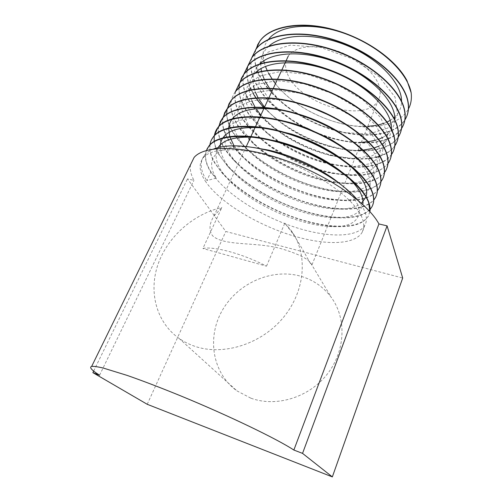 <?xml version="1.0" encoding="UTF-8"?>
<svg xmlns="http://www.w3.org/2000/svg" width="502" height="502" viewBox="0 0 502 502"><rect width="100%" height="100%" fill="white"/><g stroke="black" fill="none" stroke-linecap="round" stroke-linejoin="round"><path stroke-width="0.38" stroke-dasharray="2.51 1.88" d="M266.506 266.167L284.822 223.145L293.739 234.792C300.924 246.495 306.12 255.449 309.314 261.655C311.347 264.736 312.231 265.803 311.974 264.843L310.694 263.035C307.563 258.586 298.357 253.993 283.072 249.256C257.595 241.324 224.256 246.727 212.522 235.702C208.782 230.142 209.246 223.616 213.915 216.111L221.853 207.489L202.89 248.484C213.984 246.024 242.886 253.817 266.506 266.167L202.89 248.484M288.305 56.023C294.95 46.14 315.551 43.461 337.049 50.89C358.56 58.257 376.669 74.39 379.663 87.85C380.711 92.519 380.259 96.622 378.295 100.174C365.958 124.578 297.874 103.644 287.307 73.361C285.494 68.818 285.105 64.582 286.14 60.654M250.799 398.149L237.013 390.92C211.957 372.992 206.749 336.867 222.53 310.004C238.124 282.996 271.751 268.175 300.384 276.125C313.204 279.765 323.583 286.962 331.508 297.711C346.587 318.5 345.571 350.823 327.273 374.122C309.081 397.477 276.219 407.555 250.799 398.149M284.822 223.145L291.179 230.525C307.914 253.284 305.869 289.874 283.85 316.913C261.956 344.008 223.371 356.32 194.487 346.185C188.827 344.234 183.644 341.605 178.932 338.298C155.921 321.977 148.435 291.21 158.205 263.814C168.019 236.354 193.527 214.015 221.853 207.489M207.012 149.019C204.226 155.702 205.556 163.307 210.991 171.841C224.35 192.542 257.363 214.103 291.179 225.956C324.135 237.471 356.822 238.657 364.734 225.467C366.837 221.802 366.943 217.385 365.067 212.233C363.661 208.38 361.026 204.157 357.167 199.57M206.378 150.475C204.258 156.925 205.745 164.154 210.846 172.148L206.805 180.613L216.306 178.097L210.846 172.148M213.701 148.95C209.742 150.506 206.724 152.508 204.653 154.967C199.432 161.901 200.147 170.454 206.805 180.613M206.058 182.176C199.2 172.274 198.296 164.098 203.354 157.647C212.597 146.346 247.16 146.866 285.569 161.531C323.978 176.114 356.684 201.471 362.488 218.922C364.333 224.275 364.188 228.799 362.042 232.495C353.841 245.967 321.318 245.277 287.602 234.07C253.811 222.838 219.882 201.848 206.058 182.176M257.419 45.186C253.692 53.683 253.993 62.857 258.31 72.715C268.752 96.102 298.332 118.334 330.322 128.725C361.509 138.847 394.032 136.444 404.894 119.802M255.706 49.642C253.792 57.09 254.614 64.871 258.179 72.985C265.263 89.607 283.624 106.807 304.62 118.008L317.948 124.421C352.925 139.55 392.853 139.123 404.869 119.959M251.866 57.604C250.052 64.915 250.95 72.57 254.564 80.571C265.389 104.146 296.054 126.642 328.728 136.927C360.587 146.935 393.273 144.043 402.679 126.504L403.658 124.358M251.772 57.73C249.902 65.084 250.787 72.79 254.432 80.847C261.165 94.953 273.025 107.641 290.012 118.899C301.307 126.322 313.574 132.227 326.815 136.626C358.083 147.073 391.14 145.053 401.556 128.531M247.85 65.931C246.143 73.104 247.116 80.627 250.78 88.496C261.605 111.375 291.467 133.406 323.577 144.068C354.889 154.459 387.412 152.803 398.23 137.015M246.928 70.983C246.607 76.404 247.674 81.945 250.128 87.605M243.803 74.34C242.196 81.368 243.25 88.754 246.965 96.491C257.984 119.106 287.985 141.037 320.157 151.836C351.526 162.366 384.043 161.086 394.848 145.743M243.702 74.472C242.039 81.537 243.081 88.973 246.827 96.773C251.904 107.19 260.431 117.167 272.417 126.699C290.275 140.491 310.456 150.192 332.945 155.802C345.702 158.845 357.587 159.805 368.593 158.682M241.261 78.469C237.822 86.407 238.444 95.104 243.112 104.56C254.332 126.906 284.471 148.724 316.693 159.667C348.118 170.329 380.635 169.444 391.428 154.553M238.908 88.057C238.795 93.529 240.157 99.126 242.974 104.843C247.499 113.941 254.865 122.821 265.075 131.486C283.417 147.105 310.468 159.962 334.476 164.819C359.89 170.09 382.982 166.94 391.409 154.723M235.589 91.414C234.208 98.141 235.419 105.238 239.222 112.699C250.918 135.314 282.406 157.496 315.488 168.327C347.735 178.856 380.441 177.357 389.345 161.28M235.482 91.54C234.045 98.31 235.25 105.464 239.09 112.988C243.137 120.944 249.513 128.819 258.216 136.626C278.045 154.503 308.925 169.055 335.487 173.692C360.888 178.015 378.376 174.658 387.952 163.621M235.331 91.728C229.496 100.049 229.483 109.775 235.3 120.919C247.222 143.271 278.917 165.378 312.106 176.346C344.454 187.008 377.159 185.872 385.931 170.184L386.822 168.283M235.187 92.035C229.351 100.35 229.345 110.07 235.162 121.208C238.789 128.142 244.298 135.094 251.678 142.053C272.699 161.977 307.211 178.141 336.058 182.49C359.526 185.96 375.659 182.659 384.463 172.6M228.73 104.278C225.523 111.77 226.396 120.085 231.34 129.209C243.495 151.303 275.403 173.322 308.692 184.435C341.14 195.234 373.846 194.469 382.486 179.176L383.359 177.325M226.659 114.33C226.816 118.158 227.782 122.086 229.558 126.121M230.274 127.671L231.202 129.503C234.44 135.515 239.165 141.595 245.39 147.732C267.346 169.507 305.398 187.259 336.277 191.249C357.913 194.01 372.798 190.816 380.936 181.674M224.476 113.05C221.344 120.392 222.304 128.568 227.35 137.579C239.736 159.404 271.858 181.335 305.247 192.592C337.802 203.53 370.507 203.141 379.004 188.256L379.857 186.455M222.869 117.788C221.79 124.088 223.233 130.784 227.205 137.874C230.073 143.039 234.095 148.297 239.285 153.631C261.95 177.08 303.534 196.414 336.196 200.009C356.1 202.187 369.823 199.125 377.366 190.829M220.171 121.911C217.128 129.089 218.175 137.128 223.315 146.026C235.94 167.58 268.281 189.423 301.777 200.825C334.426 211.907 367.131 211.894 375.49 197.424L376.324 195.673M218.583 126.711C217.636 132.848 219.161 139.387 223.177 146.32C225.68 150.707 229.063 155.181 233.323 159.743C256.491 184.686 301.639 205.625 335.863 208.782C354.117 210.476 366.749 207.571 373.752 200.072M214.385 135.596C213.626 141.526 215.245 147.845 219.248 154.553C232.112 175.825 264.673 197.581 298.276 209.127C331.025 220.353 363.73 220.736 371.938 206.68L372.754 204.985M214.172 141.457C214.737 145.812 216.381 150.274 219.104 154.848L227.481 166.055C250.962 192.322 299.725 214.906 335.311 217.592C351.99 218.885 363.586 216.155 370.099 209.409M211.442 139.895C208.568 146.747 209.805 154.497 215.138 163.156C228.247 184.146 261.034 205.807 294.743 217.504C327.599 228.874 360.292 229.652 368.355 216.029L369.911 211.624M209.905 144.833C209.221 150.638 210.915 156.85 214.994 163.457L221.733 172.55C245.359 199.984 297.818 224.256 334.552 226.452C351.764 227.538 362.99 224.174 368.23 216.356L369.848 211.549M405.823 118.309L406.934 115.824M399.278 135.377L400.358 132.98M251.075 89.682L252.801 92.983M255.756 97.727L257.275 99.867M263.368 107.252L263.707 107.623M264.121 108.068L280.492 122.388C295.49 133.225 312.206 141.269 330.636 146.515C359.532 154.635 388.673 152.024 398.212 137.178M395.959 144.03L397.019 141.677M370.777 158.394L376.243 157.321M379.782 156.291C386.421 154.12 391.434 150.663 394.829 145.906M392.608 152.771L393.656 150.462M190.528 164.725C189.743 169.444 190.879 174.665 193.941 180.375L187.484 178.856L225.818 231.478L402.698 278.026M99.572 375.226L193.941 180.375M93.654 371.072L187.484 178.856M147.23 404.298L225.818 231.478M269.9 75.325C281.44 96.654 311.152 116.031 340.883 123.505C370.608 130.934 399.178 126.008 408.471 108.909M406.984 80.627C397.967 64.024 376.726 46.473 351.764 36.226M268.564 39.275C263.663 45.418 262.069 52.578 263.782 60.767M264.196 62.555L265.426 66.402M267.083 70.255L268.52 73.003M272.028 78.877L273.308 80.784M275.447 83.696C294.9 109.11 336.836 127.966 367.759 126.335M376.011 125.437L378.345 124.973M384.181 123.266L387.142 122.03M390.249 120.373L393.819 117.819M394.748 116.991C399.222 112.793 401.487 107.535 401.544 101.209M269.034 46.021C263.857 50.639 261.084 56.331 260.707 63.101M260.689 63.528L260.977 68.573M261.448 71.159L262.446 74.729M264.221 79.216L265.458 81.726M269.43 88.195L270.622 89.852M271.846 91.446C280.555 102.163 291.787 111.243 305.555 118.698L317.848 124.615L344.203 132.616L368.901 133.971L387.82 128.104L397.597 115.184L395.08 97.175L379.198 76.75L352.743 58.897L320.37 47.376L290.325 45.124L267.98 52.164L257.551 66.214L259.302 84.411L271.695 103.312L292.026 120.348C302.292 127.094 313.436 132.459 325.447 136.45C337.997 140.541 349.963 142.48 361.34 142.267M366.73 141.915L368.562 141.689M376.092 140.102L378.684 139.242M382.869 137.379L386.145 135.358M387.801 134.059C392.175 130.313 394.509 125.544 394.81 119.746M259.98 63.76C255.367 68.184 253.008 73.574 252.901 79.925M252.92 81.186L253.441 85.635M254.307 89.086L255.38 92.13M257.997 97.608L259.164 99.609M264.554 107.146C269.668 113.333 275.836 119.062 283.059 124.333C296.669 134.172 311.83 141.47 328.528 146.226C338.8 149.063 348.658 150.437 358.089 150.343M361.791 150.18L363.329 150.06M371.882 148.605L374.26 147.914M379.079 145.988L382.198 144.218M384.262 142.706C388.592 139.179 390.964 134.649 391.384 129.114M255.418 72.74C251.082 77.076 248.923 82.315 248.954 88.465M249.03 90.159L251.866 100.99M255.022 107.014L256.114 108.739M260.852 115.102L275.397 129.07C291.599 141.583 309.878 150.374 330.228 155.457L352.994 158.481L372.082 155.896L384.444 147.663L387.826 134.241L380.629 117.543L362.758 99.735L337.206 84.512L307.582 74.421L280.273 71.591L258.932 76.185L247.241 86.739L245.522 101.611L253.077 117.92L268.401 134.254C284.967 148.379 309.596 160.094 331.245 164.468L353.157 166.689L370.878 163.564L381.94 155.099L384.118 141.865L376.136 125.6L358.064 108.407L332.807 93.673L303.773 83.746L276.978 80.634L255.775 84.549L243.746 94.219L241.23 108.194L247.724 123.818L261.824 139.769C279.727 155.921 307.845 169.18 331.778 173.353L352.818 174.909L369.29 171.377L379.179 162.767L380.315 149.759L371.656 133.902L353.427 117.273L328.452 102.973L299.939 93.177L273.603 89.802L252.531 93.083L240.207 101.937L237 115.058L242.554 130.043L255.549 145.549C274.506 163.533 305.944 178.273 331.91 182.176C355.987 185.822 374.674 180.645 377.266 167.04C379.932 153.951 362.488 132.446 334.2 117.361M309.106 106.512C278.704 96.089 249.689 97.3 238.77 107.585C227.701 118.108 233.198 135.628 249.488 151.56C269.267 171.201 303.948 187.397 331.709 190.98C353.496 193.785 370.012 189.279 373.425 177.589C376.72 166.256 363.919 147.776 339.779 132.597M293.789 112.774L280.091 109.863M232.288 118.861L232.006 119.225M234.032 145.806L243.589 157.785C263.989 178.919 301.903 196.571 331.238 199.783C352.184 201.955 364.992 197.863 369.648 187.51C373.011 177.332 363.128 161.236 341.925 146.408M282.011 120.649C257.037 115.184 235.614 118.447 228.36 127.382C221.357 137.579 224.513 149.86 237.822 164.21C258.649 186.675 299.832 205.801 330.529 208.619C344.623 209.918 354.927 208.129 361.44 203.247M365.971 196.997L366.09 196.627M349.254 165.001L342.634 159.649M271.626 129.196L262.521 127.928M222.888 137.893L222.65 138.251M220.215 147.073C220.579 154.528 224.557 162.447 232.162 170.824C253.24 194.469 297.742 215.101 329.613 217.492C348.909 218.928 359.972 214.592 362.808 204.483M347.911 177.231L342.464 172.544M262.119 138.169L254.338 137.322M218.163 147.544C213.683 156.059 216.487 166.087 226.578 177.626C247.75 202.287 295.659 224.476 328.503 226.421C359.896 229.182 371.706 210.652 341.693 185.225M253.221 147.456C216.914 143.195 203.63 158.808 216.306 178.097M311.974 264.843L378.295 100.174M178.932 338.298L237.013 390.92M204.653 154.961L203.354 157.647M385.931 170.184L385.812 170.498M382.486 179.176L382.367 179.49M379.004 188.256L378.884 188.576M375.49 197.424L375.364 197.744M371.938 206.68L371.819 207.006M368.355 216.029L368.23 216.356M364.734 225.467L362.042 232.495M291.179 230.525L293.739 234.792M310.694 263.035L331.508 297.711M305.555 118.698L304.62 118.008M292.026 120.348L290.012 118.899M325.447 136.45L326.815 136.626M283.059 124.333L280.492 122.388M328.528 146.226L330.636 146.515M275.397 129.07L272.417 126.699M330.228 155.457L332.945 155.802M268.401 134.254L265.075 131.486M331.245 164.468L334.476 164.819M261.824 139.769L258.216 136.626M331.778 173.353L335.487 173.692M255.549 145.549L251.678 142.053M331.91 182.176L336.058 182.49M249.488 151.56L245.39 147.732M331.709 190.98L336.277 191.249M243.589 157.785L239.285 153.631M331.238 199.783L336.196 200.009M237.822 164.21L233.323 159.743M330.529 208.619L335.863 208.782M232.162 170.824L227.481 166.055M329.613 217.492L335.311 217.592M226.578 177.626L221.733 172.55M328.503 226.421L334.552 226.452M213.915 216.111L246.262 146.509M250.623 137.115L250.887 136.557M255.116 127.452L255.462 126.705M259.559 117.888L259.986 116.966M264.309 107.666L264.466 107.328M268.306 99.07L268.896 97.796M272.611 89.808L273.283 88.365M276.872 80.64L277.619 79.027M281.082 71.566L281.911 69.791M285.262 62.587L286.159 60.654"/><path stroke-width="0.75" d="M369.911 211.624C370.357 208.826 370.005 205.77 368.838 202.45C365.738 193.552 357.173 183.751 343.148 173.052C325.898 160.038 300.014 147.607 275.636 141.213C244.167 132.553 216.92 135.258 209.171 145.655L207.012 149.019M369.848 211.549L368.706 202.789C362.814 185.37 330.667 160.458 291.926 146.691C253.679 132.829 218.533 133.764 209.014 145.982L206.378 150.475M357.167 199.57C353.684 195.485 349.31 191.318 344.046 187.077C324.926 171.389 292.616 156.009 264.065 149.59C242.378 144.802 225.586 144.589 213.701 148.95M408.471 108.909C410.962 104.253 411.86 98.881 411.157 92.795L406.984 80.627C395.883 59.625 365.908 38.208 332.393 29.267C300.039 20.507 270.089 26.449 259.998 40.888L257.419 45.186M411.157 92.795C407.379 71.723 378.646 44.923 342.107 32.555C306.069 20.036 271.049 25.163 259.86 41.183L255.706 49.642M406.934 115.824C408.647 111.381 408.979 106.493 407.931 101.159C403.997 80.351 375.007 53.676 338.304 41.208C302.097 28.583 267.058 33.414 255.989 49.165L251.866 57.604M404.869 119.959L405.823 118.309C408.377 113.345 409.042 107.729 407.812 101.467C403.872 80.665 374.875 53.99 338.166 41.522C301.953 28.896 266.913 33.716 255.844 49.453L251.772 57.73M403.658 124.358C405.346 119.997 405.647 115.184 404.549 109.919C400.452 89.381 371.204 62.838 334.326 50.263C297.943 37.537 262.885 42.049 251.935 57.51L247.85 65.931M401.556 128.531L402.566 126.799C405.089 121.936 405.71 116.408 404.43 110.227C400.332 89.695 371.066 63.158 334.181 50.583C297.793 37.851 262.741 42.356 251.791 57.805L247.718 66.208M398.212 137.178L399.278 135.377C401.763 130.608 402.347 125.174 401.016 119.074C396.749 98.825 367.219 72.426 330.159 59.732C293.595 46.899 258.517 51.078 247.699 66.239L246.928 70.983M250.128 87.605L251.075 89.682M400.358 132.98C402.014 128.694 402.278 123.956 401.136 118.761C396.875 98.499 367.357 72.1 330.297 59.412C293.739 46.579 258.668 50.777 247.844 65.944L243.803 74.34M247.844 65.944L243.702 74.472M397.019 141.677C398.651 137.479 398.87 132.817 397.691 127.69C393.261 107.717 363.473 81.462 326.231 68.661C289.497 55.722 254.407 59.587 243.715 74.453L241.261 78.469M394.829 145.906L395.959 144.03C398.412 139.361 398.946 134.021 397.571 128.004C393.135 108.043 363.335 81.788 326.093 68.987C289.347 56.042 254.257 59.895 243.57 74.754L239.611 82.968M239.567 83.131L238.908 88.057M393.656 150.462C395.25 146.346 395.438 141.765 394.208 136.713C389.615 117.029 359.539 90.925 322.121 78.011C285.205 64.959 250.103 68.485 239.542 83.05L235.589 91.414M391.409 154.723L392.608 152.771C395.024 148.203 395.52 142.957 394.089 137.027C389.483 117.355 359.401 91.257 321.977 78.337C285.054 65.285 249.952 68.799 239.398 83.351L235.482 91.54M389.226 161.594L389.345 161.28C391.729 156.812 392.175 151.66 390.694 145.818C385.925 126.435 355.573 100.488 317.967 87.455C280.869 74.296 245.754 77.477 235.331 91.728L235.187 92.035C245.603 77.797 280.712 74.622 317.822 87.787C355.429 100.82 385.793 126.768 390.569 146.138C392.056 151.98 391.604 157.126 389.226 161.594L387.952 163.621M386.822 168.283C388.353 164.342 388.46 159.925 387.142 155.024C382.198 135.942 351.557 110.151 313.769 97.005C276.483 83.734 241.362 86.564 231.083 100.494L228.73 104.278M384.463 172.6L385.812 170.498C388.153 166.143 388.554 161.092 387.017 155.344C382.066 136.28 351.419 110.49 313.624 97.338C276.332 84.066 241.205 86.884 230.933 100.802L227.111 108.953M227.073 109.129L226.659 114.33M229.558 126.121L230.274 127.671M383.359 177.325C384.858 173.479 384.921 169.143 383.559 164.317C378.426 145.549 347.497 119.922 309.527 106.656C272.053 93.272 236.925 95.744 226.785 109.348L224.476 113.05M380.936 181.674L382.367 179.49C384.67 175.242 385.021 170.297 383.434 164.643C378.295 145.887 347.359 120.267 309.376 106.995C271.896 93.61 236.768 96.064 226.634 109.662L222.869 117.788M379.857 186.455C381.325 182.703 381.351 178.448 379.932 173.705C374.617 155.262 343.399 129.805 305.235 116.414C267.572 102.916 232.439 105.018 222.449 118.29L220.171 121.911M377.366 190.829L378.884 188.576C381.143 184.435 381.451 179.59 379.807 174.037C374.486 155.601 343.255 130.15 305.084 116.759C267.415 103.255 232.282 105.345 222.298 118.604L218.583 126.711M376.324 195.673C377.755 192.015 377.736 187.855 376.274 183.186C372.779 171.019 356.244 154.208 333.774 141.388C325.252 136.456 316.065 132.076 306.226 128.248C266.524 112.473 227.964 113.565 218.069 127.32C216.092 129.761 214.869 132.522 214.385 135.596M373.752 200.072L375.364 197.744C377.592 193.722 377.849 188.978 376.142 183.525C370.639 165.415 339.107 140.14 300.748 126.623C262.885 113.006 227.745 114.72 217.912 127.64L214.266 135.728M214.235 135.91L214.172 141.457M372.754 204.985C374.147 201.427 374.09 197.349 372.578 192.768C368.932 182.05 358.252 170.536 340.551 158.212C325.56 148.115 308.328 139.939 288.845 133.689C253.824 122.4 222.298 124.678 213.639 136.444L211.442 139.895M370.099 209.409L371.819 207.006C373.996 203.097 374.21 198.466 372.446 193.107C366.749 175.336 334.909 150.242 296.362 136.6C258.31 122.864 223.164 124.195 213.488 136.764C211.543 139.136 210.351 141.828 209.905 144.833M404.894 119.802L405.936 118.014M398.23 137.015L399.397 135.076M252.801 92.983L255.756 97.727M257.275 99.867L263.368 107.252M263.707 107.623L264.121 108.068M394.848 145.743L396.078 143.729M368.593 158.682L370.777 158.394M376.243 157.321L379.782 156.291M391.428 154.553L392.727 152.464M332.343 476.9L302.543 453.381L293.858 450.037C277.261 439.093 229.125 415.807 181.172 396.072C160.759 387.732 142.744 380.842 127.138 375.402L103.13 368.01C97.639 366.742 93.811 366.209 91.646 366.416C89.023 367.257 91.665 370.194 99.572 375.226L92.883 372.653L147.23 404.298L332.343 476.9L402.698 278.026L387.092 225.875L378.928 223.948C368.085 203.341 328.402 175.518 284.979 160.257C241.544 144.915 204.352 145.172 194.079 157.477L190.528 164.725M293.858 450.037L378.928 223.948M92.883 372.653L93.654 371.072M302.543 453.381L387.092 225.875M286.14 60.654L288.305 56.023L286.159 60.654M351.764 36.226C316.9 21.417 280.311 23.845 268.564 39.275M263.782 60.767L264.196 62.555M265.426 66.402L267.083 70.255M268.52 73.003L272.028 78.877M273.308 80.784L275.447 83.696M367.759 126.335L376.011 125.437M378.345 124.973L384.181 123.266M387.142 122.03L390.249 120.373M393.819 117.819L394.748 116.991M401.544 101.209C401.92 84.016 379.882 59.399 348.513 46.197C316.775 32.586 283.122 33.408 269.034 46.021M260.707 63.101L260.689 63.528M260.977 68.573L261.448 71.159M262.446 74.729L264.221 79.216M265.458 81.726L269.43 88.195M270.622 89.852L271.846 91.446M361.34 142.267L366.73 141.915M368.562 141.689L376.092 140.102M378.684 139.242L382.869 137.379M386.145 135.358L387.801 134.059M394.81 119.746C395.959 103.004 373.312 77.879 340.751 64.193C307.839 50.081 273.207 50.903 259.98 63.76M252.901 79.925L252.92 81.186M253.441 85.635L254.307 89.086M255.38 92.13L257.997 97.608M259.164 99.609L264.554 107.146M358.089 150.343L361.791 150.18M363.329 150.06L371.882 148.605M374.26 147.914L379.079 145.988M382.198 144.218L384.262 142.706M391.384 129.114C392.934 112.63 369.987 87.279 336.811 73.336C303.29 58.966 268.175 59.776 255.418 72.74M248.954 88.465L249.03 90.159M251.866 100.99L255.022 107.014M256.114 108.739L260.852 115.102M334.2 117.361L309.106 106.512M339.779 132.597C325.861 123.906 310.531 117.299 293.789 112.774M280.091 109.863C255.957 106.606 240.025 109.605 232.288 118.861M232.006 119.225C230.067 121.823 228.962 124.766 228.692 128.041M228.674 128.343L229.734 136.569M229.828 136.877L234.032 145.806M341.925 146.408L331.546 139.826L307.18 128.205C298.602 124.916 290.212 122.4 282.011 120.649M361.44 203.247L365.971 196.997M366.09 196.627C368.637 188.181 363.021 177.639 349.254 165.001M342.634 159.649L337.068 155.683C323.846 146.76 308.636 139.55 291.436 134.047L271.626 129.196M262.521 127.928C241.857 126.353 228.642 129.673 222.888 137.893M222.65 138.251C220.968 140.867 220.158 143.804 220.215 147.073M362.808 204.483C364.107 197.073 359.137 187.986 347.911 177.231M342.464 172.544L338.919 169.802C322.209 157.509 302.348 148.146 279.332 141.715L262.119 138.169M254.338 137.322C235.181 136.337 223.12 139.744 218.163 147.544M341.693 185.225L339.27 183.224C322.309 169.318 293.971 155.833 268.658 150.142L253.221 147.456M209.171 145.655L209.014 145.982M226.785 109.348L226.634 109.662M222.449 118.29L222.298 118.604M218.069 127.32L217.912 127.64M213.639 136.444L213.488 136.764M91.646 366.416L194.079 157.477M333.774 141.388L331.546 139.826M306.226 128.248L307.18 128.205M340.551 158.212L337.068 155.683M288.845 133.689L291.436 134.047M343.148 173.052L338.919 169.802M275.636 141.213L279.332 141.715M344.046 187.077L339.27 183.224M264.065 149.59L268.658 150.142M246.262 146.509L250.623 137.115M250.887 136.557L255.116 127.452M255.462 126.705L259.559 117.888M259.986 116.966L264.309 107.666M264.466 107.328L268.306 99.07M268.896 97.796L272.611 89.808M273.283 88.365L276.872 80.64M277.619 79.027L281.082 71.566M281.911 69.791L285.262 62.587"/></g></svg>

